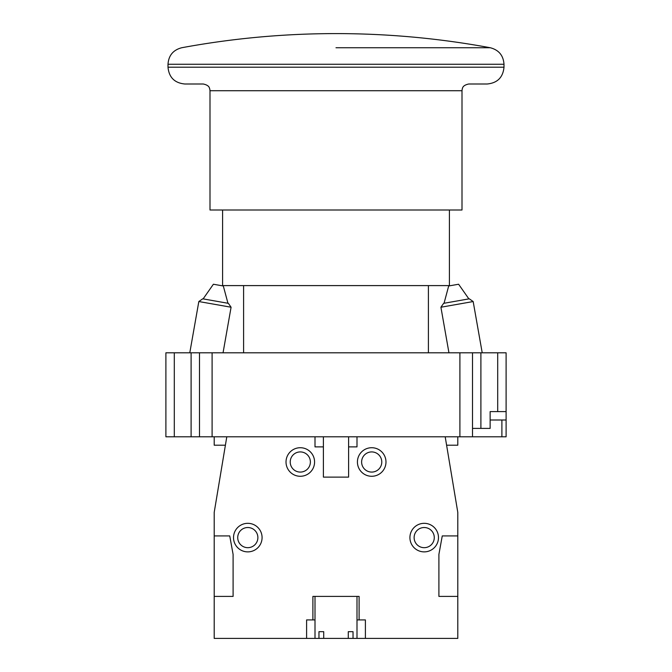<?xml version="1.0" encoding="UTF-8"?>
<svg xmlns="http://www.w3.org/2000/svg" width="672" height="672" viewBox="0 0 672 672"><rect width="100%" height="100%" fill="white"/><g stroke="black" fill="none" stroke-linecap="round" stroke-linejoin="round"><path stroke-width="1.01" d="M440.916 307.23L443.638 303.341L469.283 298.813L473.172 301.543L440.916 307.23L448.946 352.8M468.871 298.889L458.606 284.239L457.153 284.491L448.686 285.986L444.049 303.265M231.084 307.23L228.362 303.341L202.717 298.813L198.828 301.543L231.084 307.23L223.054 352.8M203.129 298.889L213.394 284.239L214.847 284.491L223.314 285.986L227.951 303.265M323.719 638.4L318.965 638.4L318.965 631.68L323.719 631.68L323.719 638.4L348.281 638.4L348.281 631.68L353.035 631.68L353.035 638.4L348.281 638.4M315 619.92L312.9 619.92L312.9 596.4L359.1 596.4L359.1 619.92L365.4 619.92L365.4 638.4L353.035 638.4M310.38 462A10.08 10.08 0 0 0 300.3 451.92A10.08 10.08 0 0 0 290.22 462A10.08 10.08 0 0 0 300.3 472.08A10.08 10.08 0 0 0 310.38 462M434.28 537.6A10.08 10.08 0 0 0 424.2 527.52A10.08 10.08 0 0 0 414.12 537.6A10.08 10.08 0 0 0 424.2 547.68A10.08 10.08 0 0 0 434.28 537.6M257.88 537.6A10.08 10.08 0 0 0 247.8 527.52A10.08 10.08 0 0 0 237.72 537.6A10.08 10.08 0 0 0 247.8 547.68A10.08 10.08 0 0 0 257.88 537.6M381.78 462A10.08 10.08 0 0 0 371.7 451.92A10.08 10.08 0 0 0 361.62 462A10.08 10.08 0 0 0 371.7 472.08A10.08 10.08 0 0 0 381.78 462M357.42 462A14.28 14.28 0 0 0 371.7 476.28A14.28 14.28 0 0 0 385.98 462A14.28 14.28 0 0 0 371.7 447.72A14.28 14.28 0 0 0 357.42 462M286.02 462A14.28 14.28 0 0 0 300.3 476.28A14.28 14.28 0 0 0 314.58 462A14.28 14.28 0 0 0 300.3 447.72A14.28 14.28 0 0 0 286.02 462M409.92 537.6A14.28 14.28 0 0 0 424.2 551.88A14.28 14.28 0 0 0 438.48 537.6A14.28 14.28 0 0 0 424.2 523.32A14.28 14.28 0 0 0 409.92 537.6M233.52 537.6A14.28 14.28 0 0 0 247.8 551.88A14.28 14.28 0 0 0 262.08 537.6A14.28 14.28 0 0 0 247.8 523.32A14.28 14.28 0 0 0 233.52 537.6M365.4 638.4L457.8 638.4L457.8 512.4L445.2 436.8L357 436.8L357 446.88L348.6 446.88L348.6 477.12L323.4 477.12L323.4 446.88L315 446.88L315 436.8L226.8 436.8L214.2 512.4L214.2 638.4L315 638.4L315 596.4M359.1 619.92L357 619.92M214.2 596.4L233.1 596.4L233.1 554.4L229.74 535.92L214.2 535.92M312.9 619.92L306.6 619.92L306.6 638.4M457.8 535.92L442.26 535.92L438.9 554.4L438.9 596.4L457.8 596.4M457.8 436.8L457.8 445.2L446.603 445.2M225.397 445.2L214.2 445.2L214.2 436.8M318.965 638.4L315 638.4M222.6 210L222.6 285.6L449.4 285.6L449.4 210M210 90.72L210 210L462 210L462 90.72L210 90.72L209.773 88.998C209.311 88.343 209.891 85.453 203.28 84L184.8 84C174.594 83 168.991 77.406 168 67.2L504 67.2C503.009 77.406 497.406 83 487.2 84L468.72 84C462.109 85.453 462.689 88.343 462.227 88.998L462 90.72M336 47.737L490.258 47.737L336 47.737M504 64.26C503.378 55.457 498.792 49.955 490.258 47.737A848.4 848.4 0 0 0 181.742 47.737C173.208 49.955 168.622 55.457 168 64.26L504 64.26L504 67.2M174.3 352.8L174.3 436.8L165.9 436.8L165.9 352.8L506.1 352.8L506.1 436.8L459.9 436.8L459.9 352.8M480.9 352.8L480.9 428.4L490.14 428.4L490.14 411.6L506.1 411.6M490.14 420L506.1 420M174.3 436.8L191.1 436.8L191.1 352.8M212.1 352.8L212.1 436.8L191.1 436.8M199.5 436.8L199.5 352.8M212.1 436.8L459.9 436.8M472.5 352.8L472.5 436.8M480.9 428.4L472.5 428.4M501.9 420L501.9 436.8M497.7 411.6L497.7 352.8M473.172 301.543L482.21 352.8M198.828 301.543L189.79 352.8M348.6 436.8L348.6 446.88M357 638.4L357 596.4M323.4 436.8L323.4 446.88M428.4 285.6L428.4 352.8M168 67.2L168 64.26M243.6 285.6L243.6 352.8"/></g></svg>
